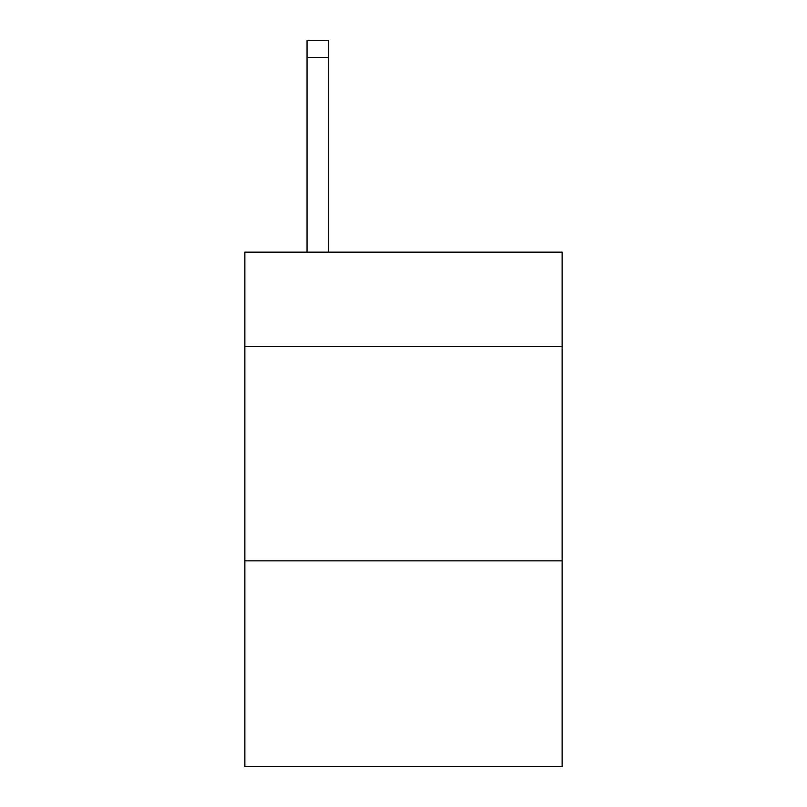<?xml version="1.0" encoding="UTF-8"?>
<svg xmlns="http://www.w3.org/2000/svg" width="807" height="807" viewBox="0 0 807 807"><rect width="100%" height="100%" fill="white"/><g stroke="black" fill="none" stroke-linecap="round" stroke-linejoin="round"><path stroke-width="1.21" d="M562.136 346.475L562.136 252.147L244.864 252.147L244.864 346.475L562.136 346.475L562.136 766.65L244.864 766.65L244.864 346.475M562.136 560.855L244.864 560.855M328.469 252.147L328.469 57.499L307.033 57.499L307.033 40.35L328.469 40.35L328.469 57.499M307.033 252.147L307.033 57.499M328.469 40.35L307.033 40.35"/></g></svg>
